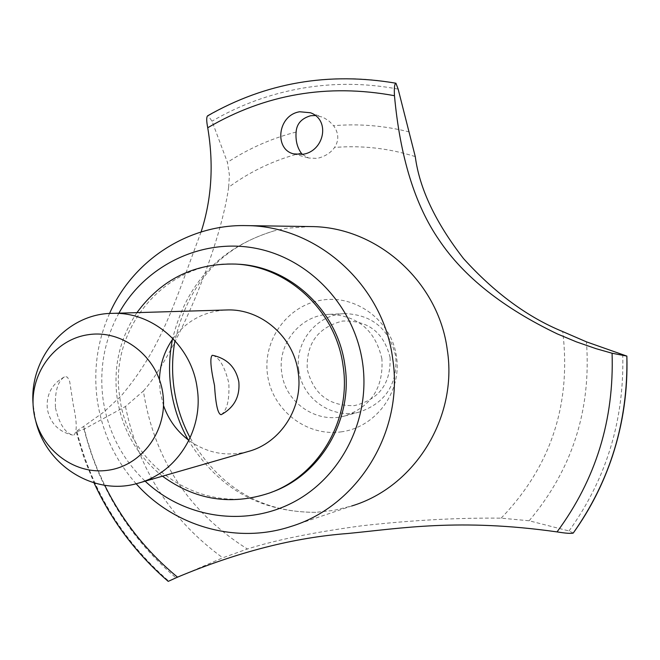 <?xml version="1.0" encoding="UTF-8"?>
<svg xmlns="http://www.w3.org/2000/svg" width="660" height="660" viewBox="0 0 660 660"><rect width="100%" height="100%" fill="white"/><g stroke="black" fill="none" stroke-linecap="round" stroke-linejoin="round"><path stroke-width="0.49" stroke-dasharray="3.3 2.47" d="M235.859 264.091C166.856 259.462 108.091 328.375 119.823 397.419C127.9 468.237 206.085 518.232 271.524 492.236M136.942 312.634C119.74 338.357 113.14 366.762 117.125 397.84C122.215 430.015 137.329 456.134 162.484 476.19M109.552 313.483C97.3 341.203 93.225 370.186 97.334 400.43C102.085 432.135 115.03 459.913 136.142 483.747M118.915 313.17C104.305 340.18 99.041 369.047 103.117 399.787C108.025 431.797 122.042 458.931 145.159 481.181M188.092 439.758C217.371 488.037 259.957 512.234 315.859 512.341L333.985 510.37L351.714 505.981L290.507 526.614M573.251 533.049L569.035 530.97L529.139 520.773L501.138 518.158C457.867 517.696 411.592 520.212 362.323 525.715C313.929 532.224 275.616 539.987 247.401 548.996L222.75 557.807L168.209 581.378M201.094 231.957C175.84 298.51 163.111 346.228 121.341 395.711L103.999 411.906L83.647 426.451C78.82 429.412 76.346 431.228 76.213 431.912L84.043 429.165L125.474 406.486L143.401 390.992L143.591 392.353C154.737 460.267 189.337 512.482 247.401 548.996M83.647 426.451L87.037 439.428L92.524 456.456L97.35 468.98L104.709 485.281M396.091 83.275C363.454 77.311 330.998 77.129 298.724 82.739C266.5 88.481 236.346 99.495 208.246 115.781L207.611 115.813M396.033 83.251C363.396 77.286 330.94 77.104 298.666 82.715C266.434 88.456 236.272 99.47 208.172 115.756M301.191 153.021C274.75 159.786 250.569 171.188 228.649 187.234L229.399 174.958L227.428 162.36L212.008 121.184L208.246 115.781M302.379 154.366L308.748 158.029L317.221 158.408C324.984 156.527 330.767 152.873 334.562 147.46C339.149 140.341 338.819 133.089 333.58 125.697L329.257 121.291L324.852 118.338L321.791 116.944L315.43 115.517M247.954 451.564C226.693 456.926 207.017 453.197 188.933 440.393M163.499 405.512L160.182 391.751L159.456 379.624M212.751 355.344C219.491 357.613 224.854 366.902 228.838 383.221C229.564 400.051 227.007 410.536 221.166 414.678M35.656 420.676L33.082 404.2M55.465 407.946C59.268 423.736 64.993 432.779 72.625 435.072L73.829 435.072C77.179 432.168 77.022 422.21 73.343 405.182L69.704 381.62L67.526 377.264L65.522 376.571L64.375 376.918C57.684 381.332 54.714 391.677 55.465 407.946M390.093 357.439C391.025 383.435 379.162 399.49 354.486 405.603C329.175 406.304 313.426 394.16 307.238 369.179C306.215 343.456 317.947 327.418 342.457 321.065C367.867 320.092 383.74 332.219 390.093 357.439M298.832 370.384C302.173 398.896 332.5 419.743 359.758 411.906C385.423 402.872 397.435 384.458 395.786 356.656C389.524 329.274 372.677 314.927 345.254 313.607C317.089 313.962 294.129 342.26 298.832 370.384M381.901 358.85C375.424 330.528 358.025 315.678 329.711 314.317C300.63 314.68 276.944 343.942 281.795 373.024C285.26 402.509 316.569 424.075 344.71 415.99C371.209 406.651 383.608 387.61 381.901 358.85M173.035 338.646C186.351 320.933 203.948 311.388 225.827 310.002M143.401 390.984C175.428 355.253 220.052 249.166 228.649 187.234M501.138 518.158C550.539 466.925 571.123 405.199 562.897 332.978L562.691 331.551M415.272 156.585C388.789 148.261 361.886 145.216 334.562 147.46M340.939 431.896C375.515 427.581 401.841 392.337 396.52 356.788C391.718 321.164 356.598 294.608 322.179 300.061C287.686 304.994 262.334 340.114 267.564 375.037C272.283 410.033 306.43 436.73 340.939 431.896M310.497 226.57L286.786 228.228L274.329 230.802C219.879 247.385 185.914 283.618 172.433 339.504M76.898 431.97C92.111 491.205 122.71 540.936 168.688 581.171M76.989 431.954C92.202 491.18 122.793 540.903 168.77 581.13M296.109 132.041C271.499 138.418 248.605 148.525 227.428 162.36M398.145 89.108C365.813 83.036 333.647 82.772 301.653 88.308C269.692 93.984 239.819 104.94 212.008 121.184M409.349 131.942C384.293 125.656 359.04 123.569 333.58 125.697M84.043 429.165C99.041 488.425 129.673 537.974 175.948 577.813M125.474 406.486C138.435 469.532 170.857 519.973 222.75 557.807M529.139 520.773C572.261 469.573 591.36 409.926 586.451 341.847M569.035 530.97C606.433 478.797 624.343 420.049 622.751 354.709M271.301 492.327L269.404 493.045M315.859 512.341C261.566 512.515 219.656 487.682 190.146 437.844M310.439 112.753L321.791 116.944M64.375 376.909C51.785 383.971 46.101 394.672 47.322 409.018C50.143 423.126 58.583 431.813 72.625 435.08M329.711 314.317L345.254 313.607M344.71 415.99L359.758 411.906M293.75 153.887L308.748 158.029M274.329 230.802C221.347 246.584 188.224 283.214 174.974 340.709M76.213 431.912L83.944 457.817L94.042 482.889M173.885 578.77L181.195 575.429"/><path stroke-width="0.99" d="M271.301 492.327L271.524 492.236C320.686 475.06 353.372 419.413 344.941 365.59C337.986 311.116 290.342 266.508 237.889 264.198L235.859 264.091M162.484 476.19C195.376 500.115 231.008 505.733 269.404 493.045C318.747 475.802 351.557 419.925 343.093 365.887C336.113 311.19 288.28 266.401 235.628 264.082C194.386 263.01 161.494 279.197 136.942 312.634M136.142 483.747C174.058 526.515 236.338 544.376 290.507 526.614C357.794 506.434 404.184 431.549 392.683 358.669C383.353 284.889 316.924 225.555 246.106 225.613C188.191 224.136 132.957 260.353 109.552 313.483M145.159 481.181C184.618 518.356 245.776 527.464 293.75 502.037C341.723 476.718 370.648 419.084 362.62 363.091C354.635 306.405 309.787 258.679 255.865 248.333C201.919 237.847 145.456 265.171 118.915 313.17M172.433 339.504C169.15 355.93 168.671 372.446 171.006 389.07C173.605 407.03 179.305 423.926 188.092 439.758M351.714 505.981C414.637 487.08 457.957 417.532 447.29 349.965C438.653 281.564 376.728 226.537 310.497 226.57L246.106 225.613M394.465 95.7C394.045 87.912 394.531 83.746 395.926 83.218L398.145 89.108L415.272 156.585C419.422 188.463 435.517 222.478 463.559 258.629C494.596 292.9 527.637 317.204 562.691 331.551L586.451 341.847L626.835 356.087L612.076 353.24L595.98 348.653L576.403 341.863L557.436 333.968C503.044 307.882 463.617 276.606 439.172 240.133C415.008 205.202 400.108 157.055 394.465 95.7C327.583 83.407 265.337 94.091 207.727 127.751C213.898 164.464 211.687 199.204 201.094 231.957M104.709 485.281C122.43 521.119 146.693 551.743 177.523 577.154C237.41 552.065 294.146 537.52 347.729 533.503C401.008 528.388 459.071 518.059 557.048 531.902C565.719 533.313 571.114 533.701 573.226 533.074L573.251 533.049C590.188 509.454 603.273 483.714 612.521 455.837C623.089 423.538 627.866 390.291 626.851 356.078C628.171 421.542 610.302 480.538 573.226 533.074M557.048 531.902C595.873 479.333 614.212 419.785 612.076 353.24M315.43 115.517L310.646 115.739C301.504 118.42 296.653 123.857 296.117 132.041M299.689 111.755L310.439 112.753C330.726 119.938 324.217 151.487 302.643 154.325L293.75 153.887C274.197 149.729 277.192 115.261 299.689 111.755M225.827 310.002L227.065 309.961C261.212 308.624 293.725 336.872 298.163 372.24C303.715 407.171 280.78 443.083 247.954 451.564L137.775 483.31C94.759 496.237 46.06 465.919 35.656 420.676M188.933 440.393C177.02 431.409 168.539 419.776 163.499 405.512M221.166 414.678C217.915 414.348 215.704 404.621 214.525 385.489C210.614 367.686 209.839 357.637 212.198 355.336L212.751 355.344C227.205 358.537 235.9 367.389 238.829 381.901C240.067 396.66 234.176 407.591 221.166 414.686M33.082 404.2C29.131 357.382 67.237 313.31 112.703 313.351C153.136 311.751 191.837 345.716 197.175 388.237C203.849 430.229 176.649 473.294 137.775 483.31M162.814 393.343C157.856 356.697 122.57 329.241 88.126 334.719C53.608 339.652 28.372 375.647 33.751 411.56C38.618 447.554 72.905 475.134 107.44 470.324C142.048 466.051 168.283 429.924 162.814 393.343M159.456 379.624C159.901 364.501 164.431 350.839 173.035 338.646M296.109 132.041C295.474 140.39 297.165 147.386 301.191 153.021L302.379 154.366M395.926 83.218C328.606 71.758 265.84 82.624 207.611 115.813C206.382 117.1 206.423 121.077 207.727 127.751M94.042 482.889C111.672 521.07 136.389 553.905 168.209 581.378L177.523 577.154M190.146 437.844C181.962 422.416 176.6 405.983 174.075 388.542C171.823 372.479 172.12 356.532 174.974 340.709M227.065 309.961L112.703 313.351M626.86 356.07C627.874 390.274 623.089 423.53 612.521 455.837M237.889 264.198L235.628 264.082"/></g></svg>
